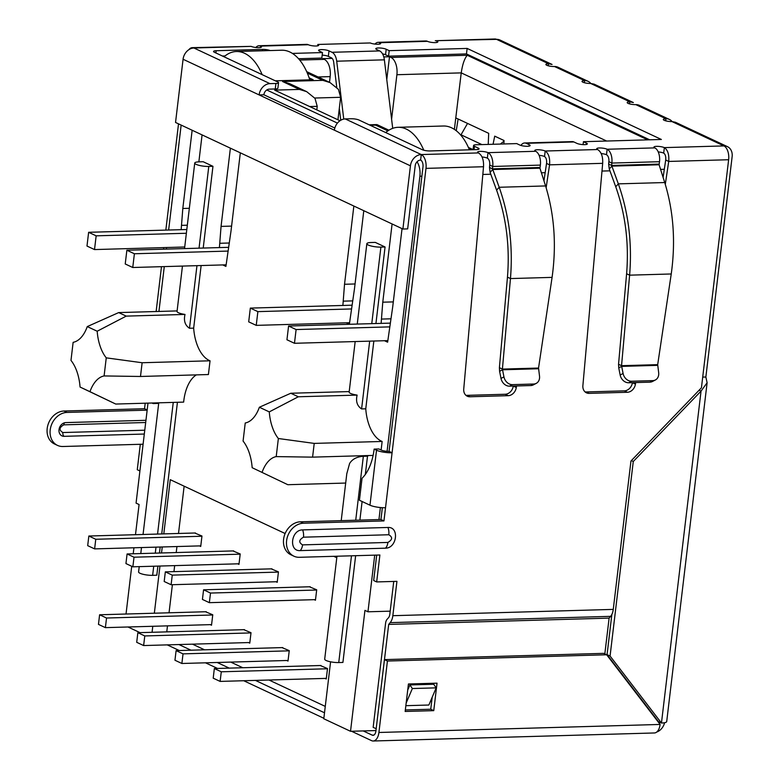 <?xml version="1.0" encoding="UTF-8"?>
<svg xmlns="http://www.w3.org/2000/svg" width="780" height="780" viewBox="0 0 780 780"><rect width="100%" height="100%" fill="white"/><g stroke="black" fill="none" stroke-linecap="round" stroke-linejoin="round"><path stroke-width="1.17" d="M343.756 119.096L336.716 61.201L384.374 59.836L392.71 128.349M340.762 120.247L339.319 108.352M336.755 87.302L333.703 62.244A5.675 3.081 88.4 0 0 331.354 57.788L328.341 56.374A5.675 1.258 6.8 0 0 322.179 55.127M384.374 59.836A11.349 6.162 -91.6 0 0 379.675 50.934L376.662 49.52A5.675 1.258 -173.2 0 1 375.794 48.711A5.675 1.258 -173.2 0 1 379.928 47.989A5.675 1.258 -173.2 0 1 386.197 49.247L389.2 50.661L467.132 48.428L661.362 139.464L583.44 141.697L586.453 143.101A5.675 1.258 -173.2 0 1 587.321 143.91A5.675 1.258 -173.2 0 1 584.698 144.651A5.675 1.258 -173.2 0 1 576.917 143.374L573.904 141.97A11.349 6.162 -91.6 0 0 572.276 141.609L524.608 142.974A11.349 6.162 88.4 0 1 526.246 143.325L529.259 144.739A5.675 1.258 -173.2 0 1 530.127 145.548A5.675 1.258 -173.2 0 1 527.504 146.289A5.675 1.258 -173.2 0 1 519.724 145.012L516.711 143.598L476.2 144.758A5.675 1.258 6.8 0 0 473.577 145.499A5.675 1.258 6.8 0 0 474.445 146.299L478.218 148.064A5.675 1.258 -173.2 0 1 479.086 148.873A5.675 1.258 -173.2 0 1 476.463 149.614L429.994 150.94A5.675 1.258 -173.2 0 1 422.214 149.672L358.976 120.032A5.675 1.258 6.8 0 0 351.195 118.755L345.238 118.921A11.349 9.194 115.1 0 0 334.396 130.182L259.106 94.906A11.349 9.194 -64.9 0 1 269.958 83.635L275.915 83.47A5.675 1.258 6.8 0 0 278.538 82.729A5.675 1.258 6.8 0 0 277.67 81.919L214.422 52.279A5.675 1.258 -173.2 0 1 213.554 51.47A5.675 1.258 -173.2 0 1 216.177 50.729L262.645 49.403A5.675 1.258 -173.2 0 1 270.124 50.554M298.545 58.724L321.828 58.061L322.481 52.562L319.469 51.148A5.675 1.258 -173.2 0 1 318.601 50.349A5.675 1.258 -173.2 0 1 322.735 49.627A5.675 1.258 -173.2 0 1 329.004 50.875L332.007 52.289A11.349 6.162 88.4 0 1 336.716 61.201M292.422 53.42L322.481 52.562M225.001 55.955L222.427 56.033M275.915 83.47L275.252 88.959A5.675 1.258 6.8 0 0 277.885 88.228L278.538 82.729M334.834 128.027L263.874 94.77L259.106 94.906L183.076 59.261L175.539 122.46L402.899 229.028L407.667 228.891L415.204 165.691A5.675 4.602 -64.9 0 1 420.625 160.056L421.278 154.557A11.349 9.194 115.1 0 0 410.436 165.828L402.899 229.028M263.874 94.77A5.675 4.602 -64.9 0 1 269.295 89.135L275.252 88.959M255.85 47.492A11.349 6.162 88.4 0 1 259.009 45.737A11.349 6.162 88.4 0 1 260.637 46.098A5.675 1.258 -173.2 0 1 261.505 46.907A5.675 1.258 -173.2 0 1 258.882 47.639A5.675 1.258 -173.2 0 1 251.111 46.371L193.918 47.999A11.349 9.194 115.1 0 0 183.076 59.261M649.691 139.796L466.469 53.927L388.547 56.15L385.534 54.746A5.675 1.258 6.8 0 0 382.541 53.878M388.547 56.15L389.2 50.661M466.469 53.927L467.132 48.428M583.089 144.622L583.44 141.697M520.913 145.451A11.349 6.162 88.4 0 1 524.608 142.974M516.526 385.964L516.292 387.514A8.512 6.903 -64.9 0 1 508.199 395.674L469.93 396.767A8.512 6.903 -64.9 0 1 467.298 396.23A8.512 6.903 -64.9 0 1 463.739 389.015L483.522 166.735C483.853 159.9 482.167 155.298 478.471 152.929A5.675 1.258 -173.2 0 1 477.604 152.12A5.675 1.258 -173.2 0 1 481.738 151.398A5.675 1.258 -173.2 0 1 487.997 152.656A11.349 6.162 88.4 0 1 492.716 166.471L489.703 165.058A5.675 3.081 -91.6 0 0 487.344 158.155A5.675 1.258 6.8 0 0 482.03 156.965M540.374 165.107L539.945 168.188L545.571 185.942L499.19 187.268L492.502 168.851L492.716 166.471L540.374 165.107A11.349 6.162 -91.6 0 0 535.665 151.291A5.675 1.258 -173.2 0 1 534.788 150.482A5.675 1.258 -173.2 0 1 538.931 149.77A5.675 1.258 -173.2 0 1 545.191 151.018L544.538 156.517A5.675 1.258 6.8 0 0 539.068 155.317M635.681 382.561L635.447 384.111A8.512 6.903 -64.9 0 1 627.354 392.272L589.085 393.364A8.512 6.903 -64.9 0 1 586.453 392.827A8.512 6.903 -64.9 0 1 582.884 385.613L602.677 163.332C602.999 156.497 601.312 151.895 597.617 149.526A5.675 1.258 -173.2 0 1 596.749 148.717A5.675 1.258 -173.2 0 1 600.892 147.995A5.675 1.258 -173.2 0 1 607.152 149.253A11.349 6.162 88.4 0 1 611.861 163.069L608.849 161.655A5.675 3.081 -91.6 0 0 606.499 154.742A5.675 1.258 6.8 0 0 601.185 153.562M659.519 161.704L659.1 164.775L664.726 182.54L618.335 183.865L611.647 165.448L611.861 163.069L659.519 161.704A11.349 6.162 -91.6 0 0 654.81 147.888A5.675 1.258 -173.2 0 1 653.942 147.079A5.675 1.258 -173.2 0 1 658.086 146.367A5.675 1.258 -173.2 0 1 664.346 147.615L663.692 153.114A5.675 1.258 6.8 0 0 658.222 151.915M702.712 377.101L705.861 377.013L732.137 156.634A11.349 9.194 115.1 0 0 727.428 146.63L675.422 122.255L671.97 121.573A5.675 1.258 -173.2 0 1 666.178 120.939A5.675 1.258 -173.2 0 1 663.322 119.486A5.675 1.258 -173.2 0 1 665.944 118.745A11.349 9.194 -64.9 0 1 669.454 119.457A11.349 9.194 -64.9 0 1 672.136 121.563M669.454 119.457L639.346 105.349A11.349 9.194 115.1 0 0 635.837 104.637A5.675 1.258 -173.2 0 1 630.035 104.003A5.675 1.258 -173.2 0 1 627.188 102.55A5.675 1.258 -173.2 0 1 629.811 101.809L633.37 102.56L594.116 84.152L590.665 83.46A5.675 1.258 -173.2 0 1 584.864 82.836A5.675 1.258 -173.2 0 1 582.017 81.373A5.675 1.258 -173.2 0 1 584.639 80.642A11.349 9.194 -64.9 0 1 588.149 81.354A11.349 9.194 -64.9 0 1 590.831 83.46M588.149 81.354L558.032 67.236A11.349 9.194 115.1 0 0 554.531 66.524A5.675 1.258 -173.2 0 1 548.73 65.9A5.675 1.258 -173.2 0 1 545.883 64.438A5.675 1.258 -173.2 0 1 548.506 63.706L548.252 65.773M436.819 42.442L436.985 41.057A5.675 1.258 -173.2 0 1 437.853 41.866A5.675 1.258 -173.2 0 1 435.23 42.608A5.675 1.258 -173.2 0 1 427.45 41.33A11.349 6.162 -91.6 0 0 425.812 40.97L378.154 42.334A11.349 6.162 88.4 0 1 379.792 42.695A5.675 1.258 -173.2 0 1 380.659 43.495A5.675 1.258 -173.2 0 1 378.037 44.236A5.675 1.258 -173.2 0 1 370.256 42.959L317.831 44.46A5.675 1.258 -173.2 0 1 318.698 45.269A5.675 1.258 -173.2 0 1 316.075 46.01A5.675 1.258 -173.2 0 1 308.305 44.733A11.349 6.162 -91.6 0 0 306.667 44.382L259.009 45.737M317.665 45.854L317.831 44.46L370.256 42.959M374.995 44.09A11.349 6.162 88.4 0 1 378.154 42.334M590.665 83.46L629.811 101.809L629.567 103.886M548.506 63.706L552.065 64.447L500.068 40.072A11.349 9.194 115.1 0 0 496.558 39.351A11.349 6.162 -91.6 0 0 494.92 39L435.289 40.706L496.558 39.351L548.506 63.706M608.849 161.655L608.644 164.034L611.647 165.448L659.168 164.093M608.644 164.034L609.258 169.016L611.851 166.13L659.1 164.775M671.239 273.975L657.686 364.65L658.642 372.469A8.512 6.913 -117.5 0 1 655.375 379.977A8.512 6.913 -117.5 0 1 652.86 380.62L631.595 381.235A8.512 6.913 -117.5 0 1 623.083 373.483L621.553 365.683L618.54 364.27L626.603 273.751C629.08 243.145 625.462 214.139 615.742 186.751L618.335 183.865C628.495 212.57 632.258 242.999 629.616 275.165L671.239 273.975C675.733 241.79 673.559 211.312 664.726 182.54M615.742 186.751L609.258 169.016M657.686 364.65L621.553 365.683L629.616 275.165L626.603 273.751M618.54 364.27L618.745 367.906L621.679 366.385L657.608 365.352M623.083 373.483L620.149 375.014L618.745 367.906M620.149 375.014A8.512 6.913 62.5 0 0 628.66 382.756L631.595 381.235M652.86 380.62L649.925 382.151L628.66 382.756M649.925 382.151A8.512 6.913 62.5 0 0 652.441 381.508L655.375 379.977M489.703 165.058L489.489 167.437L492.502 168.851L540.014 167.495M489.489 167.437L490.113 172.419L492.706 169.533L539.945 168.188M552.084 277.378L538.541 368.053L539.487 375.872A8.512 6.913 -117.5 0 1 536.221 383.38A8.512 6.913 -117.5 0 1 533.705 384.023L512.441 384.637A8.512 6.913 -117.5 0 1 503.938 376.886L502.408 369.086L499.395 367.673L507.458 277.154C509.935 246.548 506.308 217.552 496.597 190.154L499.19 187.268C509.35 215.972 513.103 246.402 510.461 278.567L552.084 277.378C556.579 245.193 554.414 214.714 545.571 185.942M496.597 190.154L490.113 172.419M538.541 368.053L502.408 369.086L510.461 278.567L507.458 277.154M499.395 367.673L499.59 371.309L502.525 369.788L538.453 368.755M503.938 376.886L501.004 378.417L499.59 371.309M501.004 378.417A8.512 6.913 62.5 0 0 509.506 386.159L512.441 384.637M533.705 384.023L530.77 385.554L509.506 386.159M530.77 385.554A8.512 6.913 62.5 0 0 533.286 384.91L536.221 383.38M727.428 146.63A11.349 9.194 115.1 0 0 723.918 145.918A11.349 6.162 88.4 0 1 728.627 159.734L701.434 387.796L630.962 461.009L613.265 609.394A11.349 6.162 -91.6 0 1 610.574 616.346L609.121 618.121L388.694 624.419L390.146 622.635A11.349 6.162 -91.6 0 0 392.837 615.693L396.932 581.344L376.672 581.929L379.889 554.999L299.344 557.3A17.599 14.254 115.1 0 1 293.904 556.189L290.891 554.775A17.599 14.254 115.1 0 1 283.589 539.273A17.599 14.254 115.1 0 1 300.398 521.81L380.942 519.509L382.346 507.683M611.861 614.386L607.064 654.634L658.447 721.627L661.459 723.031A11.349 2.515 6.8 0 0 666.705 721.558L707.109 382.756L701.044 391.102L633.272 461.497L610.077 656.038L661.459 723.031L701.044 391.102L699.124 390.195M631.361 460.6L633.272 461.497M610.077 656.038L607.064 654.634M705.861 377.013L707.109 382.756M251.111 46.371L192.28 47.648A11.349 6.162 -91.6 0 0 188.926 49.637M544.538 156.517C546.215 157.706 546.887 160.007 546.546 163.429L549.559 164.843L546.136 187.756M597.617 149.526L545.191 151.018C548.652 153.387 550.115 157.999 549.559 164.843L602.677 163.332M269.958 83.635L193.918 47.999A11.349 6.162 -91.6 0 0 192.28 47.648M156.136 311.512L161.48 266.682M163.566 249.181L163.751 247.601M165.838 230.1L178.513 123.854M153.221 402.977L153.143 403.562L157.911 403.426L157.979 402.841M153.143 403.562L151.973 403.006M143.101 444.21L62.946 446.501A17.599 14.254 -64.9 0 1 57.515 445.399L54.502 443.986A17.599 14.254 -64.9 0 1 47.863 425.188A17.599 14.254 -64.9 0 1 63.999 411.021L144.544 408.72L145.197 403.202M144.544 408.72L147.186 409.948M57.515 445.399A17.599 14.254 -64.9 0 1 50.875 426.601A17.599 14.254 -64.9 0 1 67.012 412.425L147.157 410.144M139.912 470.954L137.27 469.716L140.303 444.288M145.948 420.303L65.793 422.594A7.098 5.753 115.1 0 0 59.29 428.308A7.098 5.753 115.1 0 0 61.971 435.893A7.098 5.753 115.1 0 0 64.155 436.332L144.31 434.041M145.684 422.506L63.785 424.846C59.163 427.528 58.861 430.092 62.858 432.539L144.768 430.199M663.692 153.114C665.359 154.294 666.032 156.605 665.701 160.027L668.713 161.441L665.291 184.353M671.97 121.573L723.918 145.918L664.346 147.615C667.807 149.984 669.259 154.596 668.713 161.441L728.627 159.734M345.238 118.921L421.278 154.557A11.349 6.162 88.4 0 1 425.987 168.373L392.077 452.78L389.064 451.366L422.974 166.959A5.675 3.081 88.4 0 0 420.625 160.056M585.049 391.892A8.512 6.903 115.1 0 0 586.072 391.95L624.341 390.858A8.512 6.903 115.1 0 0 632.434 382.697L632.443 382.648M465.904 395.294A8.512 6.903 115.1 0 0 466.918 395.353L505.186 394.261A8.512 6.903 115.1 0 0 513.279 386.1L513.289 386.051M543.952 180.823L546.546 163.429M376.526 450.226L369.964 505.186A11.349 2.515 6.8 0 0 385.525 507.731L392.077 452.78A11.349 2.515 -173.2 0 1 376.526 450.226L374.137 449.104L378.904 448.968L381.284 450.089A5.675 1.258 6.8 0 0 389.064 451.366M374.137 449.104A45.406 24.629 88.4 0 1 362.047 478.257L359.424 500.243L369.964 505.186M385.525 507.731L383.955 520.923L380.942 519.509M383.955 520.923L303.401 523.224A17.599 14.254 115.1 0 0 286.601 540.686A17.599 14.254 115.1 0 0 293.904 556.189M376.701 555.087L373.669 580.515L376.672 581.929M663.097 177.421L665.701 160.027M393.744 581.441L389.825 614.279A5.675 3.081 88.4 0 1 388.479 617.75L387.133 619.252A6.581 3.569 -91.6 0 0 385.573 623.279L373.162 727.34L376.174 728.744L388.694 624.419L609.121 618.121L604.822 653.903M428.152 684.411L428.279 683.417M407.716 690.085L409.909 684.938L433.738 684.255L436.186 687.862L428.873 705.023L405.853 705.685M406.165 703.082L412.357 688.535L436.186 687.862M409.909 684.938L412.357 688.535M387.923 527.465C399.584 526.695 397.01 548.291 385.447 548.174L300.134 550.612C288.473 551.392 291.047 529.795 302.611 529.903L387.923 527.465A8.794 4.768 88.4 0 1 388.801 534.749C392.808 537.196 392.506 539.76 387.884 542.441L302.572 544.879C298.565 542.441 298.867 539.877 303.488 537.186L388.801 534.749M664.56 722.738A11.349 9.194 -64.9 0 1 656.721 732.05M659.88 722.3A5.675 4.602 -64.9 0 1 659.432 723.557M351.546 731.26L371.572 740.649A11.349 6.162 -91.6 0 0 373.21 741A11.349 6.162 -91.6 0 0 378.914 732.478L387.426 661.03L384.423 659.617L375.901 731.065A5.675 3.081 88.4 0 1 373.055 735.325A5.675 3.081 88.4 0 1 372.235 735.15L363.217 730.928M324.509 712.783L255.421 680.404M229.222 668.119L217.181 662.474M190.973 650.198L178.932 644.553M323.856 718.283L243.75 680.735M217.552 668.45L205.511 662.815M179.303 650.53L167.261 644.884M373.21 741L654.41 732.966A11.349 6.162 -91.6 0 0 660.104 724.444L606.664 654.771L387.426 661.03M405.161 711.457L408.437 683.982L437.034 683.163L433.758 710.648L405.161 711.457M431.35 684.323L431.467 683.329M405.346 709.956L430.745 709.234L432.178 697.281M433.729 684.255L433.846 683.26M384.423 659.617L603.652 653.357L606.664 654.771M433.758 710.648L430.745 709.234M336.97 556.218L324.694 659.168A9.224 2.047 6.8 0 0 326.108 660.484A9.224 2.047 6.8 0 0 338.744 662.561L342.917 662.434L355.641 555.692M368.443 455.54A36.894 20.017 -91.6 0 0 367.507 456.173L363.344 456.29C356.84 456.739 352.258 459.147 349.596 463.505L346.808 473.655L341.211 520.65M139.22 566.641L138.586 571.945A9.224 2.047 6.8 0 0 140 573.261A9.224 2.047 6.8 0 0 152.636 575.338L156.809 575.211L157.892 566.105M349.206 391.579L290.794 393.247L259.369 407.248A36.894 20.017 88.4 0 1 245.232 422.994L243.077 441.07A36.894 20.017 88.4 0 1 252.164 467.698L287.84 484.712L252.164 467.698M210.044 360.799L142.126 362.739L106.255 357.854L104.101 375.94L140.488 376.477L208.406 374.536L210.044 360.799A36.894 20.017 -91.6 0 1 209.274 360.467A36.894 20.017 -91.6 0 1 193.664 328.136L201.133 265.551M373.844 341.026L365.761 408.798A36.894 20.017 -91.6 0 0 381.371 441.129A36.894 20.017 -91.6 0 0 382.142 441.46L314.223 443.401L278.363 438.516A36.894 20.017 88.4 0 1 269.276 411.889L259.369 407.248M177.109 310.918L118.696 312.585L87.272 326.586A36.894 20.017 88.4 0 1 73.135 342.332L70.98 360.409A36.894 20.017 88.4 0 1 80.057 387.036L89.963 391.677A36.894 20.017 88.4 0 1 104.101 375.94M330.584 661.82L323.798 718.76L350.522 731.289L375.96 730.558M127.988 626.993L140.039 632.639M350.522 731.289L364.942 610.379L367.955 611.793L374.712 555.145M202.078 134.901L198.861 161.86M181.165 229.661L182.812 208.474L192.143 130.25M181.155 125.093L168.636 230.022M166.549 247.514L166.364 249.103M164.278 266.604L158.935 311.435M147.995 403.123L136.071 503.119L139.084 504.524L135.486 534.7M133.926 547.774L133.214 553.78M131.722 566.28L126.028 614.016M152.071 632.288L152.782 626.282M154.343 613.207L159.968 566.046M161.528 552.971L162.25 546.965M163.8 533.89L170.264 479.68L285.129 533.52M333.772 556.316L336.784 557.729M378.953 519.568L380.386 507.536M387.085 451.318L419.884 176.261A14.186 7.693 88.4 0 0 417.037 161.791M402.041 228.618L392.71 306.852L387.621 342.186L384.491 340.723M381.118 323.378L382.775 302.192L392.096 223.967M363.792 210.697L354.461 288.931L349.372 324.265L346.242 322.793M342.878 305.458L344.526 284.271L353.857 206.037M337.428 123.103L266.76 89.983M240.328 152.831L230.997 231.065L225.907 266.399L222.778 264.927M219.404 247.591L221.062 226.405L230.383 148.171M381.127 450.011L382.142 441.46M367.507 456.173L365.332 474.454M362.105 501.501L359.882 520.114M357.26 324.061L366.844 243.721A9.224 2.047 6.8 0 1 371.104 242.512L375.277 242.395L385.066 246.987L375.931 323.524M196.345 374.878A36.894 20.017 -91.6 0 0 183.651 402.11L115.733 404.05L89.963 391.677M177.43 402.285L161.733 533.949M160.173 547.024L159.451 553.03M184.538 248.586L194.737 163.059A9.224 2.047 6.8 0 1 199.007 161.85L203.171 161.733L212.959 166.325L203.219 248.05M386.773 79.579L389.503 56.745L383.789 56.911M332.153 58.383L322.774 58.656L324.285 59.358A14.186 7.693 -91.6 0 1 330.174 76.625L329.491 82.319M367.955 611.793L390.195 611.159M309.143 77.864L313.16 79.745L275.32 80.818M339.973 120.744L274.638 90.129L299.423 89.417L306.657 91.64L315.003 98.377L317.226 106.343L316.807 109.892M389.503 56.745L391.004 57.457A14.186 7.693 88.4 0 1 396.893 74.724L391.599 119.174M231.592 226.102L221.062 226.405M228.92 243.019L219.921 243.282M355.056 283.969L344.526 284.271M352.385 300.885L343.385 301.148M393.296 301.899L382.775 302.192M390.634 318.815L381.635 319.069M189.345 208.289L182.812 208.474M187.327 225.196L181.672 225.352M385.066 246.987L380.894 247.104L371.767 323.651M269.276 411.889L298.321 396.776L357.123 395.099C355.651 401.359 357.142 405.97 361.598 408.925L365.761 408.798M366.844 243.721A9.224 2.047 6.8 0 0 371.475 246.08A9.224 2.047 6.8 0 0 380.894 247.104M212.959 166.325L208.786 166.442L199.046 248.167M106.255 357.854A36.894 20.017 88.4 0 1 97.178 331.227L126.224 316.115L185.016 314.438C183.544 320.697 185.035 325.309 189.491 328.263L193.664 328.136M194.737 163.059A9.224 2.047 6.8 0 0 199.368 165.418A9.224 2.047 6.8 0 0 208.786 166.442M387.884 130.884L375.609 125.122L377.149 124.683L388.918 130.201M391.004 57.457L467.259 55.273C464.51 58.48 462.501 64.35 461.233 72.881L454.389 129.373M299.423 89.417L282.555 81.51L322.832 80.359L330.067 82.592L338.413 89.329L340.636 97.295L337.954 119.798M282.555 81.51L289.79 83.743L306.657 91.64M357.123 395.099A9.224 2.047 -173.2 0 1 349.148 392.096L355.173 341.562M345.696 483.054L287.84 484.712M262.07 472.339A36.894 20.017 88.4 0 1 276.208 456.602L278.363 438.516M140.488 376.477L142.126 362.739M97.178 331.227L87.272 326.586M80.057 387.036L115.733 404.05M185.016 314.438A9.224 2.047 -173.2 0 1 177.041 311.435L182.452 266.077M456.241 130.718L458.123 119.008L488.69 133.331L488.231 144.417M503.9 143.969L504.046 140.527L494.715 136.149L493.067 144.271M510.949 143.764L509.983 143.793M458.123 119.008L455.861 117.946M276.208 456.602L312.585 457.139L373.113 455.413M290.794 393.247L298.321 396.776M312.585 457.139L314.223 443.401M118.696 312.585L126.224 316.115M192.494 644.163L204.535 649.808M230.743 662.093L242.785 667.739M268.983 680.014L325.27 706.397M184.139 486.184L178.503 533.471M176.943 546.546L176.221 552.552M174.671 565.627L173.95 571.633M172.39 584.707L169.046 612.788M167.486 625.862L166.764 631.868M314.233 599.674L315.452 600.239L316.7 589.807L309.426 586.784M324.997 678.415L326.255 679L327.502 668.558L320.229 665.525M281.99 647.595L289.253 650.637L288.005 661.079L286.757 660.494M210.268 624.643L211.516 625.228L212.764 614.786L205.491 611.744M199.495 545.902L200.723 546.468L201.961 536.026L194.698 533.003M237.744 563.823L238.963 564.398L240.211 553.956L232.937 550.933M248.508 642.564L249.766 643.149L251.014 632.707L243.74 629.675M275.993 581.743L277.212 582.319L278.45 571.876L271.186 568.854M467.542 123.415L460.814 135.145M504.017 141.16L500.331 144.066M282.731 647.575L176.105 650.617L183.027 653.864L289.234 650.832M183.027 653.864L181.876 663.487L174.954 660.241L176.105 650.617M288.083 660.455L181.876 663.487M233.717 550.904L127.091 553.956L125.941 563.569L132.863 566.816L239.041 563.784M132.863 566.816L134.014 557.203L240.181 554.17M127.091 553.956L134.014 557.203M195.468 532.984L88.842 536.026L87.691 545.649L94.624 548.896L200.791 545.864M94.624 548.896L95.764 539.273L201.942 536.24M88.842 536.026L95.764 539.273M310.206 586.755L203.58 589.807L210.502 593.053L316.67 590.021M210.502 593.053L209.352 602.667L202.429 599.42L203.58 589.807M315.529 599.635L209.352 602.667M244.481 629.655L137.855 632.697L144.778 635.944L250.984 632.911M144.778 635.944L143.637 645.557L136.705 642.31L137.855 632.697M249.834 642.525L143.637 645.557M320.97 665.496L214.344 668.548L221.276 671.794L327.473 668.762M221.276 671.794L220.126 681.408L213.203 678.161L214.344 668.548M326.332 678.376L220.126 681.408M271.957 568.834L165.331 571.876L172.263 575.123L278.431 572.091M172.263 575.123L171.112 584.746L164.19 581.5L165.331 571.876M277.28 581.714L171.112 584.746M206.242 611.725L99.606 614.776L106.538 618.023L212.745 614.981M106.538 618.023L105.388 627.637L98.465 624.39L99.606 614.776M211.595 624.605L105.388 627.637M309.796 79.833A56.755 30.79 -91.6 0 0 289.848 51.997A56.755 30.79 -91.6 0 0 281.668 50.222L236.399 51.519A56.755 30.79 88.4 0 1 244.569 53.293A56.755 30.79 88.4 0 1 262.158 74.656M224.016 56.774A56.755 30.79 88.4 0 1 236.399 51.519M186.371 233.259L96.154 235.833L94.516 249.571L184.733 246.997M94.516 249.571L86.989 246.051L88.627 232.303L186.81 229.505M227.731 251.092L134.394 253.763L132.756 267.501L125.229 263.971L126.867 250.234L228.179 247.338M132.756 267.501L226.093 264.829M96.154 235.833L88.627 232.303M126.867 250.234L134.394 253.763M469.423 149.819A56.755 30.79 -91.6 0 0 451.561 127.793A56.755 30.79 -91.6 0 0 443.381 126.009L398.102 127.306A56.755 30.79 88.4 0 1 406.282 129.08A56.755 30.79 88.4 0 1 423.774 150.208M385.729 132.571A56.755 30.79 88.4 0 1 398.102 127.306M351.205 308.958L257.868 311.63L256.23 325.367L349.567 322.706M256.23 325.367L248.693 321.838L250.331 308.1L351.644 305.204M389.444 326.888L296.107 329.55L294.469 343.288L286.942 339.768L288.581 326.02L389.893 323.135M294.469 343.288L387.806 340.626M257.868 311.63L250.331 308.1M288.581 326.02L296.107 329.55M332.007 52.289L379.675 50.934M328.341 56.374L329.004 50.875M262.49 50.768L262.645 49.403M215.914 52.982L216.177 50.729M334.396 130.182L410.436 165.828M478.052 149.458L478.218 148.064M474.045 149.682L474.445 146.299M385.534 54.746L386.197 49.247M586.287 144.495L586.453 143.101M573.904 141.97L526.246 143.325M529.259 144.739L529.093 146.123M421.278 154.557L478.471 152.929M487.344 158.155L487.997 152.656L535.665 151.291M606.499 154.742L607.152 149.253L654.81 147.888M665.701 120.822L665.944 118.745L635.837 104.637M584.395 82.709L584.639 80.642L554.531 66.524M427.45 41.33L379.792 42.695L379.626 44.08M308.305 44.733L260.637 46.098L260.471 47.483M657.345 720.193L656.555 719.823M63.999 411.021L67.012 412.425M64.73 422.731A3.12 1.696 -91.6 0 0 63.785 424.846M64.155 436.332A3.12 1.696 88.4 0 1 62.858 432.539M425.987 168.373L483.522 166.735M589.085 393.364L586.072 391.95M513.279 386.1L516.292 387.514M505.186 394.261L508.199 395.674M466.918 395.353L469.93 396.767M303.401 523.224L300.398 521.81M632.434 382.697L635.447 384.111M624.341 390.858L627.354 392.272M392.837 615.693L613.265 609.394M302.611 529.903A8.794 4.768 88.4 0 1 303.488 537.186M302.572 544.879A8.794 4.768 88.4 0 1 300.134 550.612M385.447 548.174A8.794 4.768 -91.6 0 0 387.884 542.441M390.146 622.635L610.574 616.346M373.854 735.101L372.235 735.15M660.104 724.444L378.914 732.478M664.316 169.28L660.553 169.387M609.921 170.83L601.984 171.064M545.171 172.682L541.408 172.79M490.776 174.232L482.84 174.466M421.873 176.202L419.884 176.261M224.221 56.599L223.675 56.618M482.069 157.053L482.683 157.034M539.117 155.425L539.877 155.395M601.224 153.65L601.828 153.631M658.271 152.012L659.022 151.993M375.609 125.122L370.178 125.278M322.832 80.359L307.32 73.096M299.686 60.06L324.285 59.358M467.259 55.273L647.731 139.854M470.925 149.77L469.034 148.882M369.681 341.143L361.598 408.925M363.344 456.29L355.719 520.231M351.478 555.808L338.744 662.561M196.96 265.668L189.491 328.263M173.257 402.402L157.56 534.066M156 547.141L155.288 553.147M153.728 566.221L152.636 575.338M396.893 74.724L461.233 72.881L606.645 141.034M318.074 76.976L330.174 76.625M314.759 98.026L340.636 97.295M309.709 106.558L317.226 106.343M481.904 144.593L460.863 134.735M473.08 149.711L473.577 145.499M140.78 553.566L141.492 547.55M143.052 534.485L158.759 402.821M224.845 56.082L222.671 56.14M369.174 124.81L376.711 124.595M473.09 149.624L468.39 147.42M330.067 82.592L306.686 71.633"/></g></svg>
